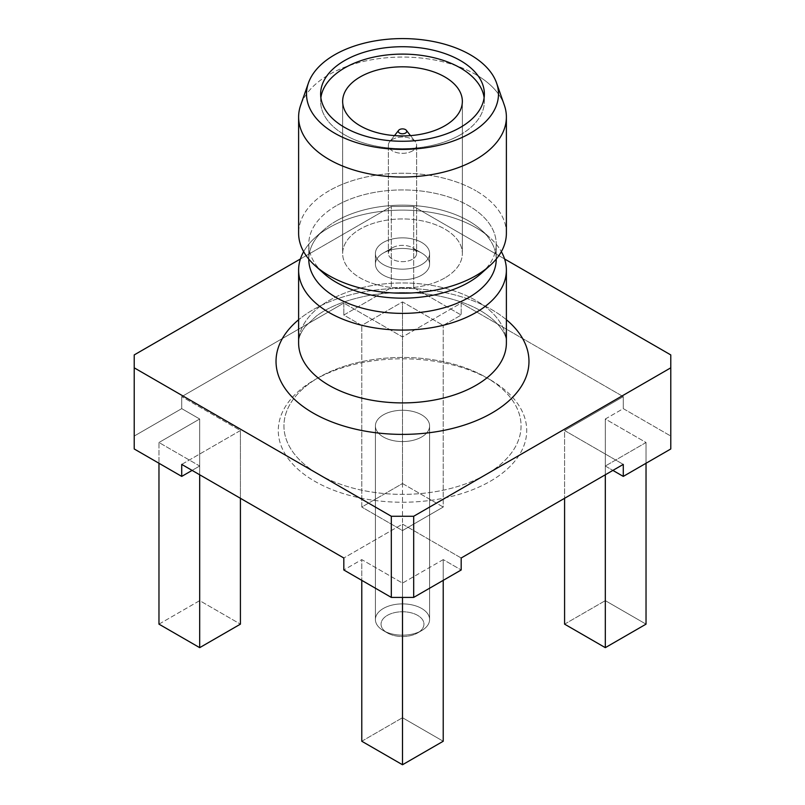<?xml version="1.0" encoding="UTF-8"?>
<svg xmlns="http://www.w3.org/2000/svg" width="805" height="805" viewBox="0 0 805 805"><rect width="100%" height="100%" fill="white"/><g stroke="black" fill="none" stroke-linecap="round" stroke-linejoin="round"><path stroke-width="0.6" stroke-dasharray="4.03 3.02" d="M392.518 247.739A14.118 8.151 180 0 1 412.482 247.739L421.659 253.042A27.098 15.647 180 0 1 429.598 264.1A27.098 15.647 180 0 1 402.5 279.748A27.098 15.647 180 0 1 375.402 264.1A27.098 15.647 180 0 1 383.341 253.042A27.098 15.647 180 0 1 421.659 253.042A27.098 15.647 180 0 1 429.598 264.1A27.098 15.647 180 0 1 402.5 279.748A27.098 15.647 180 0 1 375.402 264.1A27.098 15.647 180 0 1 383.341 253.042A27.098 15.647 180 0 1 421.659 253.042L412.482 247.739A14.118 8.151 180 0 1 416.618 253.505A14.118 8.151 180 0 1 412.482 259.26A14.118 8.151 180 0 1 397.096 261.031A14.118 8.151 180 0 1 388.382 253.505A14.118 8.151 180 0 1 392.518 247.739L392.518 247.739A14.118 8.151 180 0 1 412.482 247.739A14.118 8.151 180 0 1 416.618 253.505A14.118 8.151 180 0 1 412.482 259.26A14.118 8.151 180 0 1 397.096 261.031A14.118 8.151 180 0 1 388.382 253.505A14.118 8.151 180 0 1 392.518 247.739L383.341 253.042L392.518 247.739M412.482 150.927A14.118 8.151 180 0 1 397.096 152.698A14.118 8.151 180 0 1 388.382 145.162A14.118 8.151 180 0 1 389.64 141.801A14.118 8.151 180 0 1 402.5 137.021A14.118 8.151 180 0 1 415.36 141.801A14.118 8.151 180 0 1 416.618 145.162A14.118 8.151 180 0 1 412.482 150.927A14.118 8.151 180 0 1 397.096 152.698A14.118 8.151 180 0 1 388.382 145.162A14.118 8.151 180 0 1 389.64 141.801A14.118 8.151 180 0 1 402.5 137.021A14.118 8.151 180 0 1 415.36 141.801A14.118 8.151 180 0 1 416.618 145.162A14.118 8.151 180 0 1 412.482 150.927M444.823 277.936A59.852 34.555 180 0 1 379.598 285.423A59.852 34.555 180 0 1 342.648 253.505A59.852 34.555 180 0 1 402.5 218.95A59.852 34.555 180 0 1 462.352 253.505A59.852 34.555 180 0 1 444.823 277.936A59.852 34.555 180 0 1 379.598 285.423A59.852 34.555 180 0 1 342.648 253.505A59.852 34.555 180 0 1 402.5 218.95A59.852 34.555 180 0 1 462.352 253.505A59.852 34.555 180 0 1 444.823 277.936M460.39 134.797A81.869 47.264 0 0 0 484.369 101.37A81.869 47.264 0 0 0 484.117 97.687A81.869 47.264 0 0 1 484.369 101.37L484.369 93.994L484.369 101.37A81.869 47.264 0 0 1 460.39 134.797A81.869 47.264 0 0 1 344.61 134.797A81.869 47.264 0 0 0 460.39 134.797M320.883 97.687A81.869 47.264 0 0 0 320.632 101.37A81.869 47.264 0 0 0 344.61 134.797A81.869 47.264 0 0 1 320.632 101.37L320.632 93.994L320.632 101.37A81.869 47.264 0 0 1 320.883 97.687M421.659 242.436A27.098 15.647 180 0 1 429.598 253.505A27.098 15.647 180 0 1 402.5 269.152A27.098 15.647 180 0 1 375.402 253.505A27.098 15.647 180 0 1 392.126 239.045A27.098 15.647 180 0 1 421.659 242.436A27.098 15.647 180 0 1 429.598 253.505A27.098 15.647 180 0 1 402.5 269.152A27.098 15.647 180 0 1 375.402 253.505A27.098 15.647 180 0 1 392.126 239.045A27.098 15.647 180 0 1 421.659 242.436M318.659 474.316A118.566 68.455 0 0 0 486.341 474.316A118.566 68.455 0 0 0 486.341 377.515L486.341 377.515A118.566 68.455 0 0 0 318.659 377.515A118.566 68.455 0 0 0 318.659 474.316A118.566 68.455 0 0 0 486.341 474.316A118.566 68.455 0 0 0 486.341 377.515L490.336 379.819A124.212 71.715 180 0 1 490.336 481.239A124.212 71.715 180 0 1 314.664 481.239A124.212 71.715 180 0 1 314.664 379.819A124.212 71.715 180 0 1 490.336 379.819L490.336 379.819A124.212 71.715 180 0 1 490.336 481.239A124.212 71.715 180 0 1 314.664 481.239A124.212 71.715 180 0 1 314.664 379.819A124.212 71.715 180 0 1 490.336 379.819L486.341 377.515A118.566 68.455 0 0 0 318.659 377.515A118.566 68.455 0 0 0 318.659 474.316M383.341 414.857A27.098 15.647 180 0 1 412.874 411.456A27.098 15.647 180 0 1 429.598 425.915A27.098 15.647 180 0 1 421.659 436.984A27.098 15.647 180 0 1 392.126 440.375A27.098 15.647 180 0 1 375.402 425.915A27.098 15.647 180 0 1 383.341 414.857A27.098 15.647 180 0 1 412.874 411.456A27.098 15.647 180 0 1 429.598 425.915A27.098 15.647 180 0 1 421.659 436.984A27.098 15.647 180 0 1 392.126 440.375A27.098 15.647 180 0 1 375.402 425.915A27.098 15.647 180 0 1 383.341 414.857M421.659 630.597A27.098 15.647 180 0 1 383.341 630.597A27.098 15.647 180 0 1 375.402 619.538A27.098 15.647 180 0 1 402.5 603.891A27.098 15.647 180 0 1 429.598 619.538A27.098 15.647 180 0 1 421.659 630.597A27.098 15.647 180 0 1 383.341 630.597A27.098 15.647 180 0 1 375.402 619.538A27.098 15.647 180 0 1 402.5 603.891A27.098 15.647 180 0 1 429.598 619.538A27.098 15.647 180 0 1 421.659 630.597L417.674 632.901A21.453 12.387 180 0 1 387.326 632.901A21.453 12.387 180 0 1 387.326 615.392A21.453 12.387 180 0 1 417.674 615.392A21.453 12.387 180 0 1 417.674 632.901L421.659 630.597L417.674 632.901A21.453 12.387 180 0 1 387.326 632.901A21.453 12.387 180 0 1 387.326 615.392A21.453 12.387 180 0 1 417.674 615.392A21.453 12.387 180 0 1 417.674 632.901L421.659 630.597M336.228 221.003A93.722 54.116 -0 0 0 323.711 229.958A93.722 54.116 -0 0 0 308.778 259.26A93.722 54.116 -0 0 1 323.711 229.958L315.168 237.616A103.885 59.983 -0 0 0 303.646 251.653A103.885 59.983 -0 0 1 315.168 237.616A103.885 59.983 -0 0 1 329.044 227.684A103.885 59.983 -0 0 0 315.168 237.616L323.711 229.958A93.722 54.116 -0 0 1 336.228 221.003A93.722 54.116 -0 0 1 481.289 229.958A93.722 54.116 -0 0 0 336.228 221.003M496.222 259.26A93.722 54.116 -0 0 0 481.289 229.958L489.832 237.616A103.885 59.983 -0 0 0 329.044 227.684A103.885 59.983 -0 0 1 489.832 237.616A103.885 59.983 -0 0 1 501.354 251.653A103.885 59.983 -0 0 0 489.832 237.616L481.289 229.958A93.722 54.116 -0 0 1 496.222 259.26M329.044 190.805A103.885 59.983 -0 0 0 298.615 233.219A103.885 59.983 -0 0 1 329.044 190.805A103.885 59.983 -0 0 1 475.956 190.805A103.885 59.983 -0 0 0 329.044 190.805M506.385 233.219A103.885 59.983 -0 0 0 475.956 190.805A103.885 59.983 -0 0 1 506.385 233.219M336.228 205.788A93.722 54.116 -0 0 0 308.778 244.046A93.722 54.116 -0 0 0 323.711 273.358A93.722 54.116 -0 0 1 308.778 244.046A93.722 54.116 -0 0 1 336.228 205.788A93.722 54.116 -0 0 1 438.363 194.055A93.722 54.116 -0 0 1 496.222 244.046A93.722 54.116 -0 0 0 438.363 194.055A93.722 54.116 -0 0 0 336.228 205.788M481.289 273.358A93.722 54.116 -0 0 0 496.222 244.046A93.722 54.116 -0 0 1 481.289 273.358M475.956 74.634A103.885 59.983 180 0 1 504.333 105.173A103.885 59.983 180 0 0 475.956 74.634A103.885 59.983 180 0 0 372.494 59.62A103.885 59.983 180 0 0 300.668 105.173A103.885 59.983 180 0 1 372.494 59.62A103.885 59.983 180 0 1 475.956 74.634M670.786 448.969L670.786 436.058L623.281 408.628L605.31 419.002L646.033 442.509L605.31 466.025L612.897 470.402L605.31 466.025L605.31 474.779L605.31 466.025L646.033 442.509L646.033 463.257L646.033 442.509L605.31 419.002L605.31 600.641L646.033 624.147L605.31 600.641L605.31 419.002L623.281 408.628L623.281 396.644L564.587 430.524L623.281 464.405L564.587 430.524L564.587 498.295L564.587 430.524L623.281 396.644L623.281 408.628L670.786 436.058L670.786 354.925L670.786 448.969M391.321 206.483L413.679 206.483L413.679 287.616L391.321 287.616L343.816 315.047L361.777 325.421L402.5 301.905L443.223 325.421L461.185 315.047L413.679 287.616L413.679 206.483L504.584 258.969L413.679 206.483L391.321 206.483L391.321 287.616L343.816 315.047L361.777 325.421L402.5 301.905L443.223 325.421L461.185 315.047L413.679 287.616L391.321 287.616L391.321 206.483L300.416 258.969L391.321 206.483M134.214 436.058L134.214 354.925L134.214 448.969L134.214 436.058L181.719 408.628L134.214 436.058M461.185 557.996L402.5 524.105L343.816 557.996L402.5 524.105L402.5 717.728L443.223 741.244L402.5 717.728L402.5 524.105L461.185 557.996M181.719 464.405L240.413 430.524L181.719 396.644L343.816 303.062L402.5 336.943L461.185 303.062L623.281 396.644L461.185 303.062L461.185 315.047L461.185 303.062L402.5 336.943L402.5 530.565L361.777 507.049L402.5 483.543L443.223 507.049L402.5 530.565L361.777 507.049L361.777 325.421L361.777 507.049L402.5 483.543L402.5 301.905L402.5 483.543L443.223 507.049L443.223 325.421L443.223 507.049L402.5 530.565L402.5 336.943L343.816 303.062L343.816 315.047L343.816 303.062L181.719 396.644L181.719 408.628L199.69 419.002L181.719 408.628L181.719 396.644L240.413 430.524L240.413 498.295L240.413 430.524L181.719 464.405M158.967 624.147L199.69 600.641L240.413 624.147L199.69 600.641L199.69 419.002L158.967 442.509L199.69 419.002L199.69 600.641L158.967 624.147M192.103 470.402L199.69 466.025L158.967 442.509L158.967 463.257L158.967 442.509L199.69 466.025L199.69 474.779L199.69 466.025L192.103 470.402M564.587 624.147L605.31 600.641L564.587 624.147M361.777 741.244L402.5 717.728L361.777 741.244M443.223 559.606L402.5 583.112L361.777 559.606L343.816 569.98L361.777 559.606L361.777 580.345L361.777 559.606L402.5 583.112L402.5 597.411L402.5 583.112L443.223 559.606L443.223 580.345L443.223 559.606L461.185 569.98L443.223 559.606M506.385 342.94A103.885 59.983 0 0 0 442.257 287.526A103.885 59.983 0 0 0 329.044 300.527A103.885 59.983 0 0 0 298.615 342.94A103.885 59.983 0 0 1 329.044 300.527A103.885 59.983 0 0 1 442.257 287.526A103.885 59.983 0 0 1 506.385 342.94C507.643 332.837 493.224 313.034 461.889 302.267C433.845 292.507 403.567 290.112 371.045 295.073C347.599 299.339 329.336 306.363 316.274 316.134L305.025 326.8C300.537 332.827 298.403 338.201 298.615 342.94C298.403 338.201 300.537 332.827 305.025 326.8L316.274 316.134C329.336 306.363 347.599 299.339 371.045 295.073C403.567 290.112 433.845 292.507 461.889 302.267C493.224 313.034 507.643 332.837 506.385 342.94M506.385 319.736A126.476 73.014 0 0 0 298.615 319.736A126.476 73.014 0 0 1 506.385 319.736M412.482 247.739L421.659 253.042L412.482 247.739M394.5 135.612L389.64 141.801L394.5 135.612M410.5 135.612L415.36 141.801L410.5 135.612M388.382 145.162L388.382 253.505L388.382 145.162M416.618 145.162L416.618 253.505L416.618 145.162M462.352 253.505L462.352 101.37L462.352 253.505M342.648 253.505L342.648 101.37L342.648 253.505M375.402 253.505L375.402 264.1L375.402 253.505M429.598 253.505L429.598 264.1L429.598 253.505M387.326 632.901L383.341 630.597L387.326 632.901M375.402 425.915L375.402 619.538L375.402 425.915M429.598 425.915L429.598 619.538L429.598 425.915M496.222 259.089L496.222 244.046L496.222 259.089M308.778 259.089L308.778 244.046L308.778 259.089M318.659 377.515L314.664 379.819L318.659 377.515M486.341 377.515L490.336 379.819L486.341 377.515"/><path stroke-width="1.21" d="M405.499 133.067A4.236 2.445 180 0 1 400.095 133.348A4.236 2.445 180 0 1 398.646 130.33A4.236 2.445 180 0 1 402.5 128.891A4.236 2.445 180 0 1 406.354 130.33A4.236 2.445 180 0 1 405.499 133.067A4.236 2.445 180 0 1 400.095 133.348A4.236 2.445 180 0 1 398.646 130.33A4.236 2.445 180 0 1 402.5 128.891A4.236 2.445 180 0 1 406.354 130.33A4.236 2.445 180 0 1 405.499 133.067M444.823 125.801A59.852 34.555 180 0 1 379.598 133.298A59.852 34.555 180 0 1 342.648 101.37A59.852 34.555 180 0 1 402.5 66.815A59.852 34.555 180 0 1 462.352 101.37A59.852 34.555 180 0 1 444.823 125.801A59.852 34.555 180 0 1 379.598 133.298A59.852 34.555 180 0 1 342.648 101.37A59.852 34.555 180 0 1 402.5 66.815A59.852 34.555 180 0 1 462.352 101.37A59.852 34.555 180 0 1 444.823 125.801M484.117 97.687A81.869 47.264 0 0 0 402.5 54.106A81.869 47.264 0 0 0 320.883 97.687A81.869 47.264 0 0 1 402.5 54.106A81.869 47.264 0 0 1 484.117 97.687M308.778 259.26A93.722 54.116 -0 0 0 402.5 313.376A93.722 54.116 -0 0 0 496.222 259.26L496.222 259.26A93.722 54.116 -0 0 1 402.5 313.376A93.722 54.116 -0 0 1 308.778 259.26L308.778 259.26M303.646 251.653A103.885 59.983 -0 0 0 298.615 270.098A103.885 59.983 -0 0 0 402.5 330.08A103.885 59.983 -0 0 0 506.385 270.098A103.885 59.983 -0 0 0 501.354 251.653A103.885 59.983 -0 0 1 506.385 270.098L506.385 342.94A103.885 59.983 0 0 1 442.257 398.344A103.885 59.983 0 0 1 329.044 385.343A103.885 59.983 0 0 0 442.257 398.344A103.885 59.983 0 0 0 506.385 342.94L506.385 270.098A103.885 59.983 -0 0 1 402.5 330.08A103.885 59.983 -0 0 1 298.615 270.098L298.615 342.94A103.885 59.983 0 0 0 329.044 385.343A103.885 59.983 0 0 1 298.615 342.94L298.615 270.098A103.885 59.983 -0 0 1 303.646 251.653M298.615 233.219A103.885 59.983 -0 0 0 315.168 265.7A103.885 59.983 -0 0 0 489.832 265.7A103.885 59.983 -0 0 0 506.385 233.219A103.885 59.983 -0 0 1 489.832 265.7A103.885 59.983 -0 0 1 315.168 265.7A103.885 59.983 -0 0 1 298.615 233.219L298.615 117.047A103.885 59.983 180 0 1 300.668 105.173A103.885 59.983 180 0 0 298.615 117.047L298.615 233.219M323.711 273.358A93.722 54.116 -0 0 0 481.289 273.358L489.832 265.7L481.289 273.358A93.722 54.116 -0 0 1 323.711 273.358L315.168 265.7L323.711 273.358M470.372 54.81A95.986 55.414 180 0 1 496.584 83.026A95.986 55.414 180 0 1 402.5 149.408A95.986 55.414 180 0 1 308.416 83.026A95.986 55.414 180 0 1 374.778 40.944A95.986 55.414 180 0 1 470.372 54.81A95.986 55.414 180 0 1 496.584 83.026A95.986 55.414 180 0 1 402.5 149.408A95.986 55.414 180 0 1 308.416 83.026A95.986 55.414 180 0 1 374.778 40.944A95.986 55.414 180 0 1 470.372 54.81M504.333 105.173A103.885 59.983 180 0 1 506.385 117.047A103.885 59.983 180 0 1 402.5 177.019A103.885 59.983 180 0 1 298.615 117.047A103.885 59.983 180 0 0 402.5 177.019A103.885 59.983 180 0 0 506.385 117.047L506.385 233.219L506.385 117.047A103.885 59.983 180 0 0 504.333 105.173L496.584 83.026L504.333 105.173M344.61 127.421A81.869 47.264 180 0 1 320.632 93.994A81.869 47.264 180 0 1 402.5 46.73A81.869 47.264 180 0 1 484.369 93.994A81.869 47.264 180 0 1 433.825 137.665A81.869 47.264 180 0 1 344.61 127.421A81.869 47.264 180 0 1 320.632 93.994A81.869 47.264 180 0 1 402.5 46.73A81.869 47.264 180 0 1 484.369 93.994A81.869 47.264 180 0 1 433.825 137.665A81.869 47.264 180 0 1 344.61 127.421M413.679 516.267L391.321 516.267L391.321 597.411L413.679 597.411L461.185 569.98L461.185 557.996L461.185 569.98L413.679 597.411L413.679 516.267L670.786 367.825L670.786 354.925L504.584 258.969L670.786 354.925L670.786 448.969L670.786 367.825L413.679 516.267L391.321 516.267L134.214 367.825L134.214 354.925L300.416 258.969L134.214 354.925L134.214 448.969L181.719 476.399L192.103 470.402L181.719 476.399L181.719 464.405L181.719 476.399L134.214 448.969L134.214 367.825L391.321 516.267L391.321 597.411L413.679 597.411L413.679 516.267M623.281 464.405L461.185 557.996L623.281 464.405L623.281 476.399L670.786 448.969L623.281 476.399L612.897 470.402L623.281 476.399L623.281 464.405M343.816 557.996L181.719 464.405L343.816 557.996L343.816 569.98L391.321 597.411L343.816 569.98L343.816 557.996M199.69 647.653L158.967 624.147L158.967 463.257L158.967 624.147L199.69 647.653L199.69 474.779L199.69 647.653L240.413 624.147L240.413 498.295L240.413 624.147L199.69 647.653M605.31 647.653L564.587 624.147L564.587 498.295L564.587 624.147L605.31 647.653L605.31 474.779L605.31 647.653L646.033 624.147L646.033 463.257L646.033 624.147L605.31 647.653M402.5 764.75L361.777 741.244L361.777 580.345L361.777 741.244L402.5 764.75L402.5 597.411L402.5 764.75L443.223 741.244L443.223 580.345L443.223 741.244L402.5 764.75M313.075 413.005A126.476 73.014 0 0 0 483.604 417.403A126.476 73.014 0 0 0 506.385 319.736A126.476 73.014 0 0 1 483.604 417.403A126.476 73.014 0 0 1 313.075 413.005A126.476 73.014 0 0 1 298.615 319.736A126.476 73.014 0 0 0 313.075 413.005M398.646 130.33L394.5 135.612L398.646 130.33M406.354 130.33L410.5 135.612L406.354 130.33M308.416 83.026L300.668 105.173L308.416 83.026"/></g></svg>

